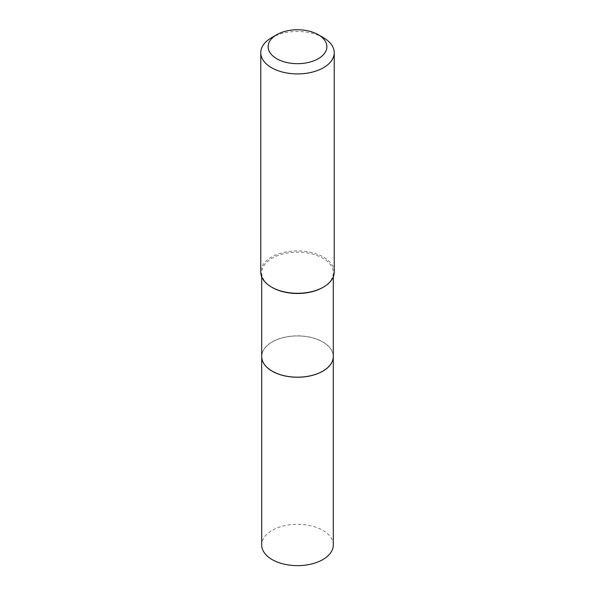 <?xml version="1.0" encoding="UTF-8"?>
<svg xmlns="http://www.w3.org/2000/svg" width="595" height="595" viewBox="0 0 595 595"><rect width="100%" height="100%" fill="white"/><g stroke="black" fill="none" stroke-linecap="round" stroke-linejoin="round"><path stroke-width="0.45" stroke-dasharray="2.98 2.23" d="M333.304 544.975A35.804 20.669 0 0 0 311.2 525.876A35.804 20.669 0 0 0 272.183 530.361A35.804 20.669 0 0 0 261.696 544.975M333.304 356.546A35.804 20.669 0 0 0 311.178 337.469A35.804 20.669 0 0 0 272.183 341.961A35.804 20.669 0 0 0 261.696 356.546M322.795 371.146A35.73 20.624 0 0 0 322.765 341.991A35.73 20.624 0 0 0 272.235 341.991A35.73 20.624 0 0 0 272.235 371.161M333.304 356.509A35.804 20.669 0 0 0 322.817 341.894A35.804 20.669 0 0 0 283.8 337.41A35.804 20.669 0 0 0 261.696 356.509M334.226 272.079A36.726 21.204 0 0 0 323.464 257.085A36.726 21.204 0 0 0 283.443 252.488A36.726 21.204 0 0 0 260.774 272.079M322.817 287.445A35.804 20.669 0 0 0 333.304 272.83A35.804 20.669 0 0 0 322.817 258.208A35.804 20.669 0 0 0 283.8 253.73A35.804 20.669 0 0 0 261.696 272.83A35.804 20.669 0 0 0 272.183 287.445M323.464 37.716A36.726 21.204 0 0 0 271.536 37.716M333.304 276.787L333.304 272.83M261.696 276.787L261.696 272.83"/><path stroke-width="0.89" d="M261.696 356.546A35.804 20.669 0 0 0 261.696 356.576L261.696 544.975A35.804 20.669 0 0 0 283.8 564.075A35.804 20.669 0 0 0 322.817 559.59A35.804 20.669 0 0 0 333.304 544.975L333.304 356.576A35.804 20.669 0 0 0 333.304 356.546M261.696 356.576A35.804 20.669 0 0 0 283.8 375.676A35.804 20.669 0 0 0 322.817 371.191A35.804 20.669 0 0 0 333.304 356.576M261.696 276.787L261.696 356.509A35.804 20.669 0 0 0 272.183 371.131L272.235 371.161A35.73 20.624 0 0 0 322.765 371.161A35.73 20.624 0 0 0 322.795 371.146M272.235 371.161L272.183 371.131A35.804 20.669 0 0 0 322.817 371.131A35.804 20.669 0 0 0 333.304 356.509L333.304 276.787M276.727 58.704A29.378 16.965 0 0 0 318.273 58.704A29.378 16.965 0 0 0 318.273 34.718L323.464 37.716A36.726 21.204 0 0 1 334.226 52.71A36.726 21.204 0 0 1 311.557 72.3A36.726 21.204 0 0 1 271.536 67.704A36.726 21.204 0 0 1 260.774 52.71A36.726 21.204 0 0 1 271.536 37.716L276.727 34.718A29.378 16.965 0 0 0 276.727 58.704M323.464 287.073L322.817 287.445A35.804 20.669 0 0 1 272.183 287.445L271.536 287.073A36.726 21.204 0 0 0 323.464 287.073A36.726 21.204 0 0 0 334.226 272.079L334.226 52.71M260.774 52.71L260.774 272.079A36.726 21.204 0 0 0 271.536 287.073L272.183 287.445M323.464 37.716L318.273 34.718A29.378 16.965 0 0 0 276.727 34.718"/></g></svg>
